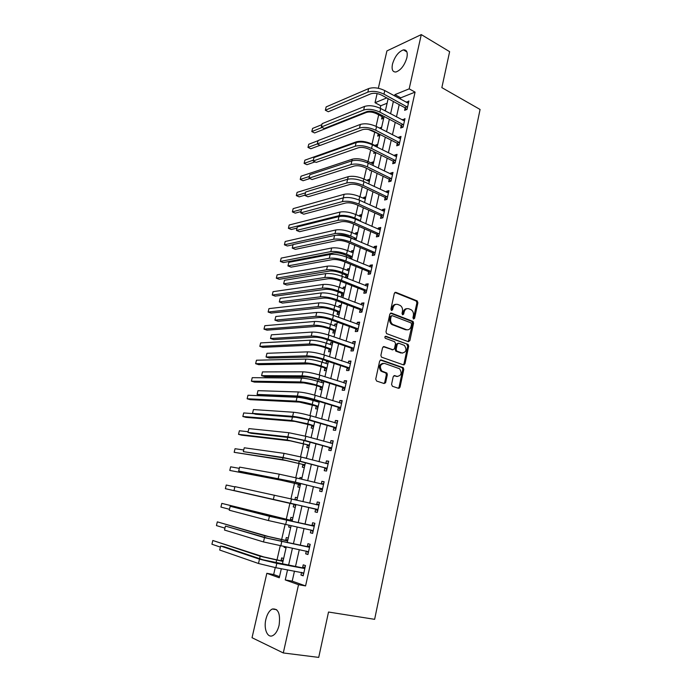<?xml version="1.0" encoding="UTF-8"?>
<svg xmlns="http://www.w3.org/2000/svg" width="692" height="692" viewBox="0 0 692 692"><rect width="100%" height="100%" fill="white"/><g stroke="black" fill="none" stroke-linecap="round" stroke-linejoin="round"><path stroke-width="1.04" d="M413.557 319.029L414.586 318.32L417.882 302.759L417.19 300.916L395.85 292.335L394.328 293.339L390.911 309.142L391.525 310.509L392.589 309.791L393.039 307.741C393.895 304.947 395.513 303.857 397.891 304.489L400.305 305.509C402.13 306.876 402.848 308.848 402.459 311.409L402.026 313.45L402.632 314.808L403.678 314.09L404.111 312.057C404.958 309.281 406.55 308.2 408.894 308.805L411.247 309.8C413.055 311.158 413.764 313.113 413.383 315.664L412.96 317.689L413.557 319.029M413.349 318.908L416.895 302.854L416.212 301.02L394.881 292.448L395.85 292.335M391.343 310.414L392.07 307.836L393.039 307.741M402.441 314.696L403.142 312.144L404.111 312.057M265.866 619.366C267.198 614.02 269.344 610.569 272.276 609.021C278.27 608.303 280.545 613.7 279.101 625.231C277.769 630.585 275.65 634.054 272.726 635.619C267.449 638.387 263.522 628.751 265.866 619.366M392.459 64.166C394.786 56.51 398.436 51.744 403.41 49.876C406.706 49.66 407.873 52.246 406.905 57.644C404.569 65.333 400.928 70.108 395.988 71.977C392.632 72.202 391.456 69.598 392.459 64.166M391.56 384.371L392.45 386.292L398.514 388.307L400.028 387.191L403.782 369.424L403.211 367.668L381.205 359.961L379.657 361.06L375.739 379.112L376.638 381.058L384.129 383.541L385.678 382.417L387.33 374.727L386.767 372.971L381.863 371.059C379.294 366.622 380.176 364.061 384.51 363.395L399.613 368.775C402.199 373.126 401.36 375.678 397.096 376.413L394.725 375.609L393.194 376.716L391.56 384.371M378.334 88.282L386.923 50.914L421.281 34.6L449.627 51.666L441.851 87.624L480.075 109.466L374.632 619.331L328.518 612.031L318.718 657.4L283.296 652.954L252.035 637.713L266.835 573.313L279.265 577.777L281.324 568.712M421.281 34.6L409.18 88.844L394.916 94.631L394.622 95.946M294.472 571.108L292.214 581.15L305.579 585.916L415.07 92.123L409.18 88.844M305.579 585.916L298.529 584.697L283.296 652.954M408.384 341.692L409.872 340.637L413.557 323.207L412.908 321.391L391.361 313.078L389.83 314.107L385.989 331.814L386.612 333.63L408.384 341.692M408.695 346.208L404.976 363.802L403.471 364.883L381.474 357.133L380.894 355.351L382.555 347.678L384.103 346.606L392.944 349.771L394.466 348.699L395.547 343.665L394.674 341.727L385.297 338.284C384.579 337.116 384.795 336.45 385.946 336.269L408.081 344.417L408.695 346.208L407.709 346.242L403.99 363.819L404.976 363.802M415.07 92.123L400.746 97.814L400.452 99.129M399.215 104.648L396.464 116.887M395.236 122.354L392.442 134.784M391.231 140.199L388.394 152.82M387.191 158.183L384.311 171.002M383.126 176.304L380.202 189.323M379.017 194.573L376.05 207.782M374.891 212.98L371.872 226.396M370.722 231.526L367.66 245.15M366.526 250.227L363.421 264.059M362.288 269.067L359.139 283.115M358.023 288.062L354.823 302.326M353.724 307.213L350.481 321.685M349.391 326.512L346.095 341.208M345.023 345.965L341.675 360.887M340.62 365.584L337.22 380.721M336.182 385.349L332.731 400.72M331.702 405.287L328.198 420.892M327.195 425.381L323.64 441.219M322.645 445.639L319.029 461.72M318.06 466.062L314.393 482.385M313.433 486.658L309.713 503.231M308.77 507.426L305.008 524.164M304.048 528.472L300.276 545.244M299.281 549.699L295.501 566.506M405.14 108.038L404.63 110.331L407.026 109.431L408.903 100.971L406.403 102.373M401.204 125.685L400.685 127.994L403.073 127.146L404.976 118.626L402.459 120.071M397.234 143.46L396.715 145.796L399.102 145.009L401.014 136.419L398.627 137.232L398.48 137.898M393.238 161.374L392.719 163.727L395.097 163.001L397.026 154.342L394.639 155.103L394.475 155.864M389.215 179.436L388.688 181.797L391.058 181.131L393.004 172.412L390.625 173.104L390.426 173.977M385.15 197.627L384.622 200.014L386.992 199.408L388.947 190.62L386.577 191.251L386.361 192.229M381.058 215.965L380.531 218.369L382.892 217.824L384.864 208.967L382.494 209.538L382.252 210.619M376.941 234.441L376.396 236.863L378.758 236.387L380.747 227.46L378.386 227.971L378.117 229.156M372.78 253.073L372.244 255.512L374.597 255.097L376.595 246.093L374.242 246.542L373.948 247.84M368.594 271.844L368.049 274.3L370.393 273.954L372.417 264.88L370.064 265.261L369.753 266.671M364.373 290.761L363.819 293.244L366.163 292.958L368.196 283.815L365.852 284.135L365.514 285.649M360.117 309.834L359.563 312.334L361.899 312.109L363.949 302.897L361.613 303.148L361.25 304.774M355.835 329.055L355.273 331.572L357.6 331.425L359.667 322.135L357.332 322.316L356.942 324.064M351.51 348.431L350.939 350.965L353.266 350.887L355.351 341.528L353.024 341.64L352.609 343.5M347.15 367.962L346.58 370.523L348.898 370.514L351 361.077L348.682 361.12L348.24 363.101M342.756 387.65L342.185 390.227L344.495 390.297L346.614 380.782L344.296 380.747L343.829 382.849M338.327 407.502L337.748 410.105L340.057 410.235L342.185 400.642L339.884 400.547L339.383 402.77M333.864 427.509L333.284 430.13L335.577 430.346L337.731 420.675L335.43 420.494L334.911 422.847M329.366 447.681L328.778 450.328L331.061 450.613L333.233 440.865L330.94 440.614L330.387 443.088M324.825 468.026L324.237 470.69L326.512 471.053L328.7 461.218L326.416 460.898L325.837 463.502M320.258 488.526L319.652 491.216L321.927 491.657L324.133 481.744L321.858 481.338L321.261 484.019M315.638 509.2L315.033 511.916L317.299 512.435L319.531 502.435L317.256 501.959L316.651 504.658M310.993 530.055L310.379 532.788L312.637 533.385L314.877 523.308L312.62 522.745L312.014 525.47M306.297 551.091L305.682 553.825L307.931 554.508L310.198 544.344L307.94 543.704L307.326 546.455M301.539 572.396L300.951 575.052L303.191 575.813L305.475 565.563L303.226 564.845L302.612 567.613M387.096 103.238L380.764 105.755L380.193 108.263M378.688 114.846L376.067 126.342M374.779 131.973L372.011 144.074M370.661 149.974L368.032 161.513M366.483 168.286L364.018 179.072M362.262 186.736L359.97 196.762M358.015 205.334L355.896 214.589M353.733 224.087L351.796 232.555M349.408 242.987L347.661 250.66M346.554 255.486L346.216 256.974M345.057 262.034L343.492 268.894M342.402 273.677L341.813 276.238M340.672 281.237L339.288 287.275M338.215 291.998L337.376 295.657M336.251 300.596L335.058 305.795M333.994 310.466L332.904 315.232M331.788 320.111L330.793 324.462M329.747 329.072L328.397 334.971M327.299 339.781L326.494 343.275M325.456 347.817L323.847 354.875M322.766 359.615L322.169 362.227M321.14 366.717L319.263 374.934M318.19 379.614L317.801 381.335M316.789 385.755L314.644 395.167M313.588 399.777L313.398 400.59M312.403 404.95L309.981 415.563M307.983 424.3L305.276 436.133M303.528 443.797L300.544 456.876M299.039 463.441L295.761 477.791M294.515 483.25L290.943 498.88M289.948 503.214L286.272 519.303M285.104 524.432L281.644 539.561M280.191 545.919L276.982 559.984M275.243 567.596L273.66 574.524L279.525 576.618M382.088 116.81L381.577 119.033L383.688 118.237M384.406 110.486L385.556 110.045M381.664 127.138L379.51 128.115M378.195 133.902L377.685 136.142L379.796 135.39M377.754 144.369L375.644 145.086L375.479 145.822M374.138 151.695L373.758 153.373L375.86 152.681M373.81 161.72L371.708 162.386L371.517 163.208M369.986 169.972L369.805 170.734L370.886 170.405M369.839 179.202L367.737 179.816L367.53 180.733M365.834 196.813L363.741 197.376L363.508 198.388M361.804 214.555L359.719 215.065L359.459 216.181M357.738 232.443L355.662 232.893L355.385 234.104M353.647 250.452L351.571 250.85L351.268 252.165M350.135 257.156L349.841 258.453M349.521 268.608L347.453 268.946L347.125 270.364M346 275.304L345.464 277.674L347.531 277.371M345.36 286.903L343.301 287.18L342.955 288.702M341.839 293.581L341.294 295.977L343.353 295.726M341.173 305.336L339.115 305.553L338.743 307.179M337.644 312.005L337.099 314.419L339.149 314.229M336.952 323.908L334.902 324.064L334.504 325.802M333.423 330.568L332.869 333.008L334.919 332.878M332.696 342.627L330.655 342.722L330.231 344.564M329.158 349.278L328.605 351.735L330.646 351.666M328.371 361.492L326.373 361.527L325.932 363.473M324.868 368.135L324.306 370.601L326.347 370.601M321.979 380.825L321.59 382.538M320.543 387.131L319.972 389.622L322.005 389.683M317.403 400.936L317.213 401.749M316.183 406.282L315.613 408.79L317.637 408.911M311.789 425.58L311.218 428.106L313.234 428.296M307.36 445.034L306.781 447.577L308.796 447.828M306.469 458.052L304.437 457.896M302.897 464.635L302.317 467.204L304.316 467.524M301.98 477.826L299.973 477.471L299.688 478.76M298.399 484.391L297.811 486.986L299.809 487.376M297.448 497.756L295.458 497.332L294.896 499.797M293.866 504.312L293.27 506.925L295.259 507.383L293.27 506.925M292.88 517.85L290.899 517.356L290.303 519.977M289.092 525.28L288.694 527.019L290.675 527.546M288.279 538.099L286.306 537.537L285.701 540.184M284.213 546.715L284.083 547.277L286.055 547.882M283.642 558.513L281.67 557.882L281.064 560.546M273.66 574.524L266.835 573.313M380.764 105.755L375.021 102.701L377.123 93.558M386.785 97.927L375.021 102.701M282.379 564.067L286.228 547.121M287.249 542.623L291.098 525.712M292.085 521.37L295.917 504.494M296.877 500.255L300.674 483.552M301.651 479.245L305.397 462.792M306.392 458.407L310.077 442.197M311.089 437.742L314.713 421.774M315.742 417.25L319.315 401.516M320.361 396.923L323.882 381.43M324.946 376.768L328.406 361.501M329.487 356.769L332.904 341.736M333.994 336.943L337.359 322.135M338.466 317.273L341.779 302.689M342.895 297.759L346.156 283.4M347.298 278.409L350.507 264.257M351.657 259.206L354.823 245.271M355.982 240.159L359.105 226.44M360.281 221.267L363.352 207.756M364.537 202.522L367.564 189.21M368.767 183.925L371.742 170.82M372.953 165.475L375.886 152.569M377.114 147.171L380.003 134.456M381.24 129.006L384.086 116.49M385.34 110.98L388.143 98.653M287.535 569.845L285.251 579.931L298.529 584.697M393.367 101.482L390.591 113.773M389.354 119.258L386.534 131.731M385.306 137.172L382.442 149.835M381.223 155.216L378.316 168.087M377.114 173.407L374.164 186.477M372.971 191.745L369.978 205.005M368.801 210.221L365.757 223.689M364.589 228.844L361.501 242.52M360.35 247.615L357.21 261.498M356.077 266.532L352.885 280.632M351.761 285.606L348.526 299.913M347.419 304.826L344.14 319.358M343.042 324.202L339.711 338.959M338.63 343.734L335.239 358.715M334.175 363.43L330.741 378.636M329.695 383.281L326.2 398.713M325.171 403.298L321.624 418.963M320.612 423.478L317.014 439.385M316.01 443.823L312.36 459.972M311.374 464.332L307.672 480.732M306.703 485.023L302.94 501.665M301.989 505.878L298.191 522.694M297.214 527.01L293.408 543.86M292.396 548.341L288.581 565.217M400.746 97.814L394.916 94.631M292.214 581.15L285.251 579.931M379.553 127.908L381.292 128.807M375.644 145.086L377.391 145.96M371.708 162.386L373.464 163.243M367.737 179.816L369.511 180.655M363.741 197.376L365.523 198.189M359.719 215.065L361.509 215.861M355.662 232.893L357.461 233.671M351.571 250.85L353.387 251.611M347.453 268.946L349.278 269.681M343.301 287.18L345.135 287.898M339.115 305.553L340.966 306.245M334.902 324.064L336.762 324.738M330.655 342.722L332.532 343.379M326.373 361.527L328.259 362.158M304.463 457.767L306.418 458.277M299.973 477.471L301.946 477.956M295.458 497.332L297.439 497.799M288.694 527.019L290.701 527.442M284.083 547.277L286.107 547.675M406.507 101.906L408.462 102.97M387.096 373.334L385.513 372.789M413.366 321.901L411.913 321.348M402.588 119.5L404.543 120.546M398.627 137.232L400.607 138.253M394.639 155.103L396.628 156.098M390.625 173.104L392.632 174.081M386.577 191.251L388.593 192.203M382.494 209.538L384.527 210.472M378.386 227.971L380.427 228.879M374.242 246.542L376.301 247.425M370.064 265.261L372.14 266.117M365.852 284.135L367.945 284.966M361.613 303.148L363.715 303.952M357.332 322.316L359.451 323.095M353.024 341.64L355.16 342.393M348.682 361.12L350.827 361.847M344.296 380.747L346.458 381.448M339.884 400.547L342.064 401.213M335.43 420.494L337.627 421.143M330.94 440.614L333.155 441.228M326.416 460.898L328.648 461.478M321.858 481.338L324.098 481.9M317.256 501.959L319.514 502.487M315.033 511.916L317.299 512.426M310.379 532.788L312.663 533.264M305.682 553.825L307.983 554.283M300.951 575.052L303.269 575.467M406.957 308.684C405.028 308.701 403.756 309.852 403.142 312.144M395.902 304.359C393.964 304.402 392.693 305.561 392.07 307.836M408.263 341.64L412.57 323.276L411.922 321.46L390.426 313.173M411.576 324.202L410.979 322.853L392.234 315.673L391.162 316.4L390.695 318.562C390.305 321.071 390.989 323.017 392.745 324.41L406.36 329.651C408.704 330.222 410.295 329.115 411.126 326.339L411.576 324.202M391.611 315.725L390.193 316.478L391.162 316.4M407.181 329.842L405.382 329.712L391.776 324.479C390.02 323.095 389.337 321.149 389.726 318.64L390.193 316.478M403.306 364.831L403.99 363.819M383.238 346.675L392.727 349.78M385.21 336.407L407.83 344.287M402 353.015C406.291 352.28 407.086 349.737 404.387 345.386L398.739 343.215L397.225 344.279L396.153 349.304L396.75 351.086L402.485 353.136M397.969 343.249L396.248 344.313L397.225 344.279M401.023 353.041L395.772 351.112L395.175 349.33L396.248 344.313M407.709 346.242L406.853 344.331M397.45 376.509L393.938 375.67M383.083 363.291C379.086 364.425 378.36 367.011 380.894 371.059L382.754 371.535M383.939 383.472L384.717 382.408L386.361 374.727L385.807 372.971L381.785 371.543M398.289 388.229L399.05 387.165L402.805 369.424L402.234 367.677L380.375 360.022M383.437 118.332L381.785 116.472L376.621 113.756C372.815 112.009 369.407 111.568 366.397 112.433L314.609 132.95L311.807 131.575L322.143 127.44M311.807 131.575L312.576 128.427L321.892 124.646M381.785 116.472L383.1 115.971M408.392 103.272L384.787 90.583L383.965 94.155L407.536 107.13M406.515 109.621L404.837 107.684L381.612 95.133C377.633 93.256 374.061 92.806 370.886 93.783L328.302 111.741L325.352 110.236L367.824 92.14C372.59 90.661 377.97 91.327 383.965 94.155M325.352 110.236L326.157 106.897L368.654 88.585C373.421 87.08 378.801 87.746 384.787 90.583M404.837 107.684L407.225 106.776M379.605 135.459L377.893 133.565L368.577 129.49M320.067 145.311L310.786 148.763L307.975 147.422L359.494 128.055C364.252 126.774 369.658 127.492 375.73 130.226L399.621 142.664M307.975 147.422L308.744 144.247L318.035 140.71M377.252 146.574L371.751 143.945L371.639 144.446M315.042 161.876L306.945 164.696L304.108 163.381L313.372 160.12M304.108 163.381L304.887 160.181L356.293 141.834C360.8 140.692 365.956 141.393 371.751 143.945M373.299 163.952L367.763 161.383L367.443 162.81M309.86 178.536L303.07 180.733L300.224 179.444L309.454 176.425M300.224 179.444L301.003 176.218L352.263 159.195C356.769 158.148 361.933 158.875 367.763 161.383M404.457 120.944L380.687 108.514L379.865 112.121L403.592 124.828M402.64 127.302L400.893 125.33L377.521 113.03C373.516 111.187 369.926 110.729 366.76 111.637L324.288 128.504L321.313 127.034L363.681 110.028C368.438 108.644 373.836 109.336 379.865 112.121M321.313 127.034L322.126 123.669L364.511 106.438C369.268 105.037 374.666 105.729 380.687 108.514M400.893 125.33L403.28 124.474M400.495 138.746L376.56 126.593L375.73 130.226M398.73 145.13L396.923 143.114L373.386 131.073C369.364 129.266 365.765 128.781 362.599 129.629L320.24 145.389L317.256 143.953L318.069 140.554L360.333 124.439C365.091 123.133 370.497 123.851 376.56 126.593M396.923 143.114L399.31 142.318M396.499 156.695L372.4 144.81L371.569 148.469L395.616 160.639M394.795 163.087L392.926 161.037L369.225 149.256C365.177 147.482 361.57 146.981 358.404 147.759L316.166 162.404L313.156 160.994L355.281 146.22C360.03 145.043 365.454 145.787 371.569 148.469M313.156 160.994L313.978 157.568L356.129 142.569C360.878 141.376 366.302 142.12 372.4 144.81M392.926 161.037L395.305 160.293M369.32 181.451L363.75 178.943L363.213 181.321M304.947 195.153L299.178 196.874L296.306 195.611L305.509 192.834M296.306 195.611L297.093 192.367L348.206 176.685C352.704 175.733 357.885 176.486 363.75 178.943M392.476 174.782L368.205 163.165L367.365 166.858L391.585 178.761M390.833 181.192L388.895 179.09L365.039 167.585C360.956 165.846 357.34 165.327 354.183 166.037L312.057 179.539L309.039 178.155L351.034 164.523C355.774 163.459 361.215 164.229 367.365 166.858M309.039 178.155L309.86 174.713L351.891 160.855C356.631 159.765 362.072 160.535 368.205 163.165M388.895 179.09L391.274 178.415M365.315 199.088L359.71 196.64L358.949 199.988M301.011 211.562L295.25 213.136L292.37 211.899L344.045 197.678M292.37 211.899L293.157 208.638L344.123 194.305C348.612 193.457 353.811 194.236 359.71 196.64M361.276 216.855L355.636 214.477C349.694 212.115 344.486 211.311 340.006 212.063L289.195 225.012L288.4 228.299L339.175 215.627C343.656 214.901 348.872 215.705 354.814 218.058L360.411 220.67M297.041 228.092L291.297 229.502L288.4 228.299M359.018 220.713L360.195 220.437M354.676 239.605L348.508 236.517C344.538 234.995 341.07 234.441 338.085 234.847L336.52 235.193M357.21 234.761L351.527 232.443C345.55 230.133 340.326 229.303 335.854 229.952L285.199 241.499L284.403 244.812L335.014 233.55C339.495 232.919 344.72 233.749 350.706 236.05L356.337 238.602M293.036 244.734L287.318 245.989L284.403 244.812M353.915 238.827L356.12 238.368M351.752 258.782L349.815 256.836L344.374 254.587C340.377 253.099 336.892 252.528 333.916 252.865L283.313 262.588L280.372 261.438L330.828 251.603C335.3 251.075 340.542 251.931 346.562 254.18L352.237 256.663M353.11 252.796L347.393 250.547L346.562 254.18M280.372 261.438L281.186 258.107L331.667 247.978C336.139 247.433 341.381 248.29 347.393 250.547M349.815 256.836L352.012 256.438M347.635 276.912L345.68 274.983L340.204 272.795C336.182 271.342 332.688 270.754 329.721 271.03L279.274 279.3L276.324 278.184L326.607 269.793C331.07 269.37 336.329 270.261 342.384 272.449L348.093 274.871M348.984 270.979L343.223 268.79L342.384 272.449M276.324 278.184L277.137 274.828L327.454 266.143C331.918 265.702 337.177 266.584 343.223 268.79M345.68 274.983L347.868 274.646M388.42 193.007L363.983 181.667L363.136 185.387L387.52 197.012M386.845 199.443L384.838 197.289L360.809 186.053C356.7 184.349 353.076 183.821 349.918 184.453L307.923 196.796L304.878 195.447L346.753 182.982C351.484 182.013 356.951 182.818 363.136 185.387M304.878 195.447L305.717 191.978L347.618 179.28C352.349 178.294 357.807 179.09 363.983 181.667M384.838 197.289L387.209 196.675M384.328 211.371L359.719 200.325L358.863 204.071L383.429 215.411M382.84 217.833L380.738 215.627L356.544 204.676C352.418 203.007 348.777 202.453 345.628 203.015L303.762 214.183L300.7 212.868L342.445 201.58C347.168 200.723 352.643 201.554 358.863 204.071M300.7 212.868L301.539 209.373L343.31 197.843C348.033 196.969 353.508 197.8 359.719 200.325M380.738 215.627L383.108 215.074M380.202 229.882L355.428 219.122L354.563 222.902L379.303 233.957M378.766 236.344L376.621 234.112L352.254 223.438C348.093 221.812 344.443 221.241 341.303 221.725L299.567 231.699L296.479 230.419L338.094 220.324C342.808 219.58 348.301 220.445 354.563 222.902M296.479 230.419L297.326 226.898L338.968 216.561C343.682 215.8 349.175 216.657 355.428 219.122M376.621 234.112L378.974 233.619M376.05 248.54L351.103 238.074L350.23 241.88L375.142 252.641M374.623 254.95L372.46 252.736L347.929 242.356C343.742 240.764 340.075 240.176 336.943 240.582L295.337 249.345L292.232 248.099L333.708 239.224C338.414 238.593 343.924 239.484 350.23 241.88M292.232 248.099L293.088 244.553L334.591 235.427C339.296 234.778 344.806 235.661 351.103 238.074M372.46 252.736L374.813 252.312M371.863 267.346L346.735 257.182L345.862 261.022L370.947 271.48M370.454 273.703L368.274 271.515L343.561 261.42C339.348 259.872 335.681 259.258 332.549 259.595L291.081 267.129L287.95 265.91L329.288 258.272C333.994 257.761 339.512 258.678 345.862 261.022M287.95 265.91L288.815 262.337L330.179 254.448C334.876 253.912 340.403 254.82 346.735 257.182M368.274 271.515L370.618 271.152M343.483 295.181L341.519 293.27L336.001 291.15C331.961 289.723 328.449 289.118 325.491 289.325L275.217 296.133L272.241 295.052L322.36 288.123C326.814 287.811 332.082 288.72 338.172 290.865L343.924 293.218M344.824 289.291L339.019 287.171L338.172 290.865M272.241 295.052L273.055 291.669L323.207 284.447C327.662 284.109 332.938 285.017 339.019 287.171M341.519 293.27L343.699 292.993M367.642 286.298L342.341 276.437L341.459 280.312L366.717 290.467M366.241 292.612L364.044 290.432L339.167 280.641C334.928 279.127 331.243 278.495 328.112 278.755L286.791 285.035L283.642 283.85L324.833 277.475C329.53 277.077 335.066 278.02 341.459 280.312M283.642 283.85L284.507 280.251L325.733 273.617C330.421 273.202 335.957 274.136 342.341 276.437M364.044 290.432L366.388 290.138M339.296 313.588L337.324 311.694L331.771 309.635C327.697 308.251 324.185 307.629 321.226 307.758L271.126 313.087L268.133 312.031L318.069 306.591C322.515 306.392 327.8 307.326 333.933 309.419L339.729 311.703M340.628 307.75L334.781 305.691L333.933 309.419M268.133 312.031L268.954 308.623L318.934 302.888C323.38 302.663 328.665 303.598 334.781 305.691M337.324 311.694L339.495 311.487M363.395 305.397L337.904 295.856L337.013 299.757L362.461 309.601M362.002 311.659L359.788 309.506L334.729 300.017C330.465 298.546 326.771 297.897 323.648 298.07L282.466 303.087L279.3 301.937L320.344 296.825C325.032 296.548 330.586 297.525 337.013 299.757M279.3 301.937L280.165 298.304L321.244 292.941C325.932 292.647 331.485 293.616 337.904 295.856M359.788 309.506L362.124 309.281M335.084 332.143L333.094 330.266L327.498 328.267C323.406 326.918 319.886 326.278 316.927 326.339L267 330.162L263.989 329.132L313.753 325.205C318.19 325.11 323.493 326.079 329.66 328.112L335.49 330.335M335.949 326.321L336.416 326.269M336.398 326.347L330.517 324.358L329.66 328.112M263.989 329.132L264.82 325.698L314.618 321.477C319.055 321.356 324.358 322.316 330.517 324.358M333.094 330.266L335.265 330.119M359.105 324.66L333.44 315.422L332.541 319.358L358.162 328.899M358.517 324.635L359.122 324.574M357.721 330.863L355.498 328.735L330.257 319.557C325.967 318.121 322.256 317.446 319.142 317.55L278.115 321.27L274.923 320.154L315.82 316.339C320.491 316.183 326.07 317.195 332.541 319.358M274.923 320.154L275.797 316.495L316.728 312.429C321.399 312.248 326.97 313.242 333.44 315.422M355.498 328.735L357.825 328.579M330.837 350.835L328.83 348.976L323.199 347.047C319.081 345.732 315.543 345.074 312.594 345.057L262.848 347.349L259.82 346.355L309.402 343.967C313.831 343.985 319.15 344.979 325.352 346.952L331.226 349.105M331.485 344.997L332.177 344.91M332.143 345.092L326.217 343.171L325.352 346.952M259.82 346.355L260.659 342.903L310.275 340.204C314.704 340.196 320.015 341.191 326.217 343.171M328.83 348.976L330.992 348.889M354.788 344.071L328.934 335.153L328.025 339.123L353.837 348.344M404.214 364.848L403.497 364.693M353.975 343.985L354.823 343.881M353.413 350.221L351.173 348.111L325.75 339.244C321.434 337.852 317.714 337.16 314.609 337.177L273.721 339.59L270.511 338.509L311.253 336.018C315.924 335.983 321.512 337.021 328.025 339.123M270.511 338.509L271.394 334.824L312.17 332.065C316.841 332.013 322.42 333.042 328.934 335.153M351.173 348.111L353.5 348.024M326.555 369.666L324.539 367.833L318.865 365.973C314.722 364.693 311.175 364.018 308.234 363.923L258.67 364.667L255.625 363.698L305.016 362.868C309.436 363.006 314.765 364.027 321.019 365.947L326.927 368.023M326.996 363.828L327.913 363.707M327.852 363.975L321.884 362.132L321.019 365.947M255.625 363.698L256.464 360.221L305.899 359.079C310.319 359.183 315.647 360.203 321.884 362.132M324.539 367.833L326.693 367.815M399.293 388.238L398.54 388.074M384.397 383.091L385.505 382.892M350.429 363.637L324.384 355.048L323.475 359.053L349.469 367.945M349.399 363.49L350.498 363.343M349.071 369.736L346.813 367.651L321.209 359.096C316.858 357.747 313.13 357.037 310.033 356.968L269.3 358.049L266.065 357.003L306.651 355.844C311.313 355.939 316.919 357.011 323.475 359.053M266.065 357.003L266.956 353.292L307.577 351.865C312.23 351.934 317.836 352.998 324.384 355.048M346.813 367.651L349.131 367.625M322.238 388.653L320.206 386.837L314.505 385.037L303.84 382.935L254.457 382.105L251.395 381.171L300.596 381.923C305.008 382.174 310.353 383.221 316.642 385.081L322.593 387.096M322.463 382.814L323.605 382.641M323.519 383.013L317.516 381.24L316.642 385.081M251.395 381.171L252.243 377.668L301.487 378.1C305.899 378.325 311.236 379.372 317.516 381.24M320.206 386.837L322.36 386.88M346.035 383.359L319.808 375.107L318.882 379.138L345.074 387.702M344.789 383.16L346.13 382.961M344.694 389.406L342.419 387.338L316.633 379.121C312.248 377.806 308.511 377.071 305.414 376.924L264.846 376.647L261.585 375.644L302.015 375.842C306.66 376.067 312.282 377.166 318.882 379.138M261.585 375.644L262.484 371.907L302.949 371.829C307.594 372.028 313.216 373.118 319.808 375.107M342.419 387.338L344.728 387.39M317.896 407.787L315.846 405.988L299.402 402.104L250.219 399.673L247.13 398.774L296.141 401.126C300.544 401.49 305.907 402.571 312.23 404.37L318.225 406.308M317.896 401.948L319.272 401.732M319.159 402.199L313.113 400.504L312.23 404.37M247.13 398.774L247.987 395.244L297.041 397.277C301.435 397.615 306.798 398.687 313.113 400.504M315.846 405.988L317.991 406.1M313.511 427.068L311.452 425.286L294.939 421.419L245.954 417.363L242.84 416.498L291.652 420.476L307.793 423.815L313.831 425.675M242.84 416.498L243.705 412.942L253.73 413.686M311.452 425.286L313.588 425.476M309.099 446.504L307.023 444.74L290.432 440.882L241.646 435.182L238.524 434.342L287.128 439.982L309.393 445.198M238.524 434.342L239.389 430.761L248.117 431.721M307.023 444.74L309.151 444.999M304.644 466.088L302.56 464.349L285.9 460.5L234.164 452.326L282.57 459.644L304.921 464.877M234.164 452.326L235.038 448.719L243.731 449.973M302.56 464.349L304.679 464.678M300.155 485.836L298.053 484.115L281.324 480.283L229.787 470.439L277.968 479.461L300.415 484.711M229.787 470.439L230.661 466.806L239.311 468.363M298.053 484.115L300.172 484.512M295.64 505.731L293.52 504.036L225.367 488.69L295.873 504.702M295.181 499.866L297.067 499.434M225.367 488.69L226.249 485.023L234.865 486.891M293.52 504.036L295.622 504.503M289.862 520.081L221.812 503.378L285.96 519.311L291.963 520.618L289.862 520.081L292.517 519.441M221.812 503.378L220.921 507.063L229.476 509.312M285.26 540.296L268.323 536.499L217.331 521.863L264.906 535.807L287.353 540.902L285.26 540.296L287.941 539.604M217.331 521.863L216.432 525.583L224.952 528.143M280.623 560.667L263.609 556.887L212.825 540.495L260.166 556.238L282.708 561.35L280.623 560.667L283.313 559.94M212.825 540.495L211.925 544.232L220.393 547.121M341.606 403.246L315.189 395.331L314.263 399.396L340.637 407.623M340.135 403.003L341.727 402.735M340.274 409.24L337.99 407.19L312.014 399.301L300.76 397.044L260.356 395.392L257.078 394.423L297.335 396.006C301.971 396.352 307.611 397.485 314.263 399.396M257.078 394.423L257.978 390.66L298.278 391.957C302.914 392.286 308.554 393.411 315.189 395.331M337.99 407.19L340.291 407.32M337.142 423.296L310.535 415.728L309.592 419.828L336.165 427.708M335.447 423.002L337.281 422.674M335.828 429.23L333.518 427.206L307.352 419.646L296.072 417.328L255.832 414.283L252.528 413.349L292.621 416.333C297.249 416.818 302.906 417.977 309.592 419.828M252.528 413.349L253.445 409.552L293.572 412.259C298.191 412.709 303.849 413.868 310.535 415.728M333.518 427.206L335.819 427.405M332.644 443.511L305.838 436.289L304.895 440.423L331.658 447.958M330.715 443.183L332.809 442.776M331.338 449.376L329.02 447.387L302.663 440.164L291.341 437.785L251.274 433.313L247.944 432.422L287.872 436.834L304.895 440.423M247.944 432.422L248.869 428.599L288.823 432.716L305.838 436.289M329.02 447.387L331.304 447.655M328.112 463.891L301.098 457.023L300.146 461.192L327.108 468.372M325.949 463.528L328.302 463.034M326.814 469.695L324.479 467.723L297.923 460.855L286.575 458.407L243.333 451.642L283.071 457.498L300.146 461.192M243.333 451.642L244.259 447.785L284.04 453.355L301.098 457.023M324.479 467.723L326.762 468.077M323.536 484.435L296.323 477.93L295.363 482.134L322.524 488.959M321.131 484.054L323.752 483.466M322.256 490.187L319.903 488.232L293.148 481.718L238.679 471.01L295.363 482.134M238.679 471.01L239.605 467.126L279.213 474.158L296.323 477.93M319.903 488.232L322.178 488.664M318.925 505.151L291.514 499.018L290.545 503.257L317.905 509.71M316.279 504.753L319.168 504.07M317.654 510.843L315.284 508.914L233.982 490.533L290.545 503.257M233.982 490.533L234.925 486.623L291.514 499.018M315.284 508.914L317.55 509.424M314.272 526.041L273.011 517.071L230.202 506.267L269.43 516.301L313.822 526.154M230.202 506.267L229.26 510.212L268.444 520.557L313.251 530.643M311.564 525.583L314.54 524.839M313.018 531.664L310.812 529.916M309.583 547.104L268.089 538.367L225.445 526.067L264.482 537.641L309.134 547.225M225.445 526.067L224.493 530.046L263.488 541.931L308.554 551.74M306.885 546.576L309.878 545.78M308.347 552.666L306.331 551.091M304.852 568.348L263.124 559.837L224.113 546.68L220.653 546.023L259.491 559.162L276.817 563.357L304.402 568.478M220.653 546.023L219.693 550.028L258.488 563.487L275.823 567.699L303.814 573.028M302.153 567.743L305.181 566.895M303.632 573.841L301.798 572.448M413.608 318.389L414.586 318.32M391.62 309.878L392.589 309.791M402.701 314.168L403.678 314.09M416.048 300.933L417.034 300.838M416.895 302.854L417.882 302.759M390.461 313.156L391.361 313.078M411.723 321.356L412.7 321.287M412.57 323.276L413.557 323.207M408.885 340.68L409.872 340.637M389.726 318.64L390.695 318.562M392.546 324.877L393.514 324.808M405.382 329.712L406.36 329.651M383.325 346.631L384.103 346.606M391.975 349.806L392.944 349.771M385.375 336.303L385.946 336.269M395.175 349.33L396.153 349.304M396.049 351.259L397.026 351.233M394.085 375.6L394.725 375.609M396.118 376.405L397.096 376.413M385.479 372.789L386.439 372.789M386.361 374.727L387.33 374.727M384.717 382.408L385.678 382.417M380.488 359.978L381.205 359.961M401.94 367.521L402.917 367.513M402.805 369.424L403.782 369.424M399.05 387.165L400.028 387.191M368.654 88.585L367.824 92.14M356.293 141.834L356.12 142.578M352.263 159.195L351.034 164.523M364.511 106.438L363.681 110.028M360.333 124.439L359.494 128.055M356.129 142.569L355.281 146.22M348.206 176.685L346.753 182.982M344.123 194.305L342.445 201.58M355.636 214.477L354.814 218.058M340.006 212.063L339.175 215.627M351.527 232.443L350.706 236.05M335.854 229.952L335.014 233.55M331.667 247.978L330.828 251.603M327.454 266.143L326.607 269.793M338.968 216.561L338.094 220.324M334.591 235.427L333.708 239.224M330.179 254.448L329.288 258.272M323.207 284.447L322.36 288.123M325.733 273.617L324.833 277.475M318.934 302.888L318.069 306.591M321.244 292.941L320.344 296.825M314.618 321.477L313.753 325.205M316.728 312.429L315.82 316.339M310.275 340.204L309.402 343.967M312.17 332.065L311.253 336.018M305.899 359.079L305.016 362.868M307.577 351.865L306.651 355.844M301.487 378.1L300.596 381.923M302.949 371.829L302.015 375.842M297.041 397.277L296.141 401.126M308.658 420.027L307.793 423.815M292.448 417.051L291.652 420.476M303.97 440.527L303.312 443.408M287.734 437.379L287.128 439.982M299.247 461.201L298.797 463.164M282.985 457.87L282.57 459.644M294.481 482.047L294.247 483.077M278.184 478.535L277.968 479.461M285.96 519.311L285.805 520.012M269.603 515.54L269.456 516.163M281.307 539.682L280.926 541.352M264.906 535.807L264.552 537.321M276.618 560.209L276.004 562.881M260.166 556.238L259.604 558.652M298.278 391.957L297.335 396.006M293.572 412.259L292.621 416.333M288.823 432.716L287.872 436.834M284.04 453.355L283.071 457.498M279.213 474.158L278.236 478.345M274.343 495.143L273.366 499.356M286.652 520.28L285.675 524.553M269.43 516.301L268.444 520.557M281.756 541.724L280.77 546.04M264.482 537.641L263.488 541.931M276.817 563.357L275.823 567.699M259.491 559.162L258.488 563.487M272.276 609.021L276.67 609.695M403.41 49.876L406.887 51.9M416.212 301.02L417.19 300.916M411.922 321.46L412.908 321.391M391.776 324.479L392.745 324.41M395.772 351.112L396.75 351.086M407.104 344.46L408.081 344.417M380.894 371.059L381.863 371.059M385.807 372.971L386.767 372.971M402.234 367.677L403.211 367.668"/></g></svg>
